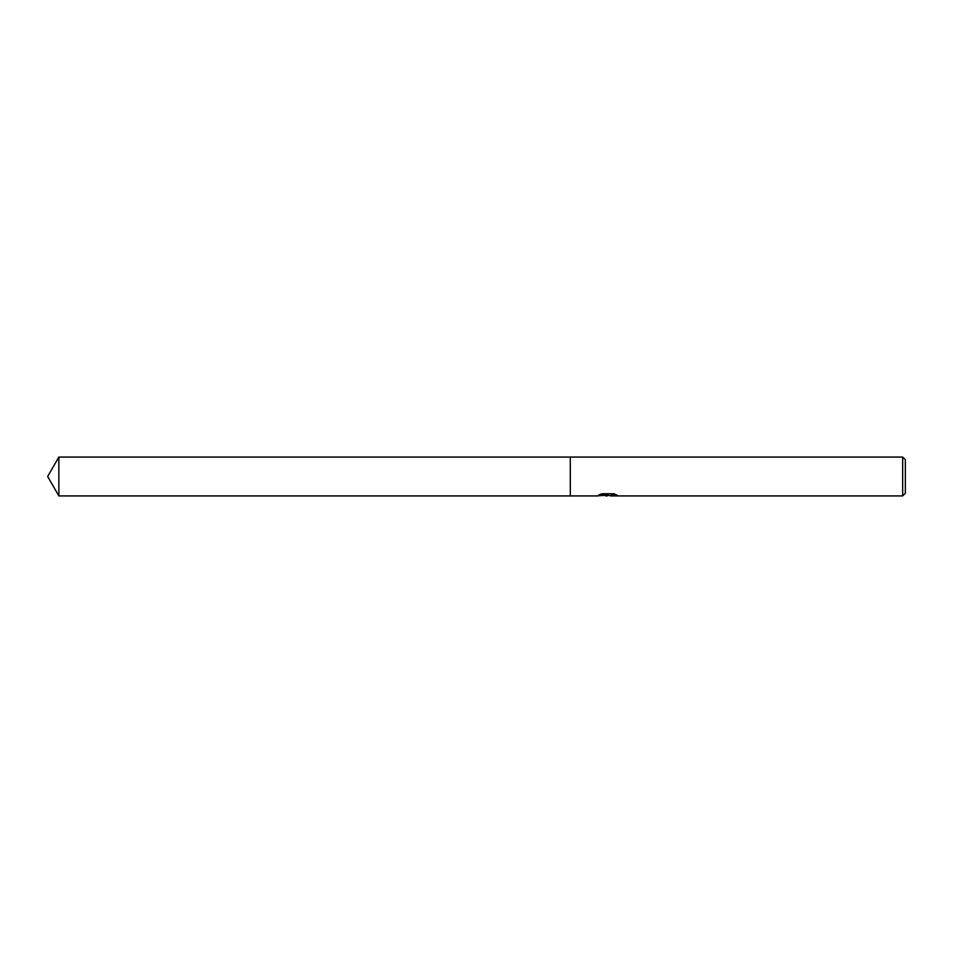 <?xml version="1.0" encoding="UTF-8"?>
<svg xmlns="http://www.w3.org/2000/svg" width="953" height="953" viewBox="0 0 953 953"><rect width="100%" height="100%" fill="white"/><g stroke="black" fill="none" stroke-linecap="round" stroke-linejoin="round"><path stroke-width="1.43" d="M609.146 495.441L603.654 495.465M607.168 495.929L605.739 495.929M902.67 495.929L902.67 457.071L905.35 459.751L905.35 493.249L902.67 495.929L610.361 495.929L611.659 494.917L615.817 494.536M599.854 494.524L608.371 495.024L596.912 495.929L570.311 495.929L570.311 457.071L902.67 457.071M608.371 495.024L598.734 495.024L601.867 493.737L613.768 493.737L617.21 495.179L610.242 495.905M603.952 495.441L607.442 495.131M610.361 495.441L607.633 495.441M47.65 476.5L58.872 457.071L570.311 457.071L570.311 495.929L58.872 495.929L47.65 476.5M58.872 495.929L58.872 457.071"/></g></svg>
